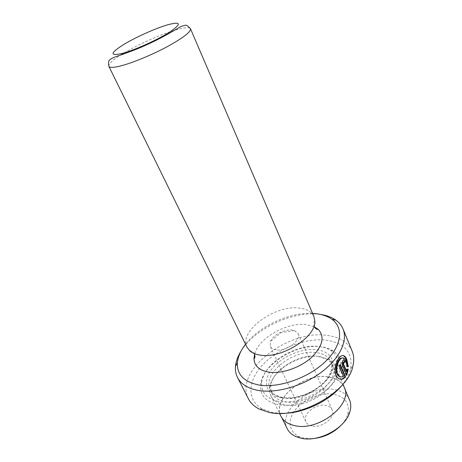 <?xml version="1.0" encoding="UTF-8"?>
<svg xmlns="http://www.w3.org/2000/svg" width="462" height="462" viewBox="0 0 462 462"><rect width="100%" height="100%" fill="white"/><g stroke="black" fill="none" stroke-linecap="round" stroke-linejoin="round"><path stroke-width="0.35" stroke-dasharray="2.31 1.73" d="M254.701 353.725C258.893 338.051 286.613 322.337 305.642 324.543L314.333 326.79M347.257 366.684L346.621 366.626L345.461 360.955L342.758 357.877M346.621 366.626L347.257 366.707M340.211 379.198C338.12 378.984 336.515 377.668 335.389 375.242C332.548 369.109 336.711 357.755 340.661 355.821L342.792 355.48M312.133 438.686L303.678 438.068L299.515 436.734C288.409 431.964 287.283 419.329 295.917 409.037C304.441 398.694 320.986 392.14 333.466 394.225C345.357 396.789 350.092 403.574 347.672 414.587C346.488 418.335 344.248 421.95 340.944 425.438M349.549 399.977C346.875 394.282 341.684 390.771 333.962 389.454C310.135 384.615 277.575 411.024 287.197 428.649M281.445 413.346L272.285 412.416L262.832 409.205C246.229 400.525 247.667 380.399 263.069 364.443C278.372 348.406 305.07 337.918 325.594 340.084C344.6 342.729 352.945 352.304 350.635 368.815C349.312 374.387 346.327 379.995 341.672 385.643M352.125 351.103C347.892 341.99 339.218 336.717 326.103 335.279C287.433 329.874 233.599 371.587 248.412 398.804M241.106 350.999C254.429 329.227 290.748 311.625 317.065 314.05L320.582 314.443M247.026 347.28C238.375 331.658 273.972 305.226 298.383 307.958C306.318 308.622 311.492 311.475 313.906 316.516M278.06 404.585C265.286 401.53 259.488 394.663 260.66 383.986C262.936 364.062 296.858 343.387 320.674 346.76C325.45 347.314 329.522 348.648 332.9 350.756C343.884 357.524 343.537 372.869 330.399 386.18C317.382 399.532 293.861 407.709 278.06 404.585M278.413 401.426C266.274 398.579 260.747 392.094 261.839 381.97C263.941 363.068 296.338 343.318 318.999 346.535C323.539 347.066 327.408 348.336 330.607 350.34C341.014 356.779 340.586 371.327 328.089 383.934C315.713 396.569 293.428 404.337 278.413 401.426M317.948 356.294L327.021 359.269C329.608 360.851 331.456 362.913 332.565 365.442C341.147 380.7 307.369 406.941 284.777 401.634C278.453 400.375 274.209 397.591 272.031 393.283C270.83 390.794 270.472 388.051 270.946 385.06C272.909 369.49 299.474 353.442 317.948 356.294M319.635 356.485L329.291 359.644C332.068 361.348 334.055 363.559 335.25 366.285C344.386 382.548 308.443 410.499 284.425 404.758C277.737 403.401 273.238 400.433 270.923 395.87C269.629 393.191 269.242 390.24 269.762 387.023C271.893 370.449 300.005 353.47 319.635 356.485M311.896 425.976C308.974 425.329 306.993 423.949 305.948 421.829C301.917 414.472 315.812 403.182 325.849 405.44C328.967 406.034 331.069 407.478 332.166 409.765C336.145 417.013 321.916 428.534 311.896 425.976M276.149 349.901C273.175 349.486 271.211 348.331 270.264 346.431L270.38 341.557C272.736 335.204 284.228 329.048 291.874 330.012L294.363 330.521L298.134 333.61C301.819 340.055 286.353 351.64 276.149 349.901M328.517 377.009C336.267 378.239 341.453 381.652 344.086 387.248C353.361 403.95 318.387 431.71 294.583 425.49C287.959 423.995 283.46 420.905 281.092 416.227C271.61 398.885 304.608 372.482 328.517 377.009M280.965 416.297C271.448 398.885 304.573 372.372 328.58 376.923C336.365 378.153 341.574 381.577 344.219 387.202M312.572 313.409C289.726 312.093 259.401 326.039 245.536 344.242M346.373 374.659L346.05 375.306L346.685 375.398M346.096 371.488L346.552 368.999L348.302 369.19M346.05 375.306L341.972 365.667C341.314 363.063 341.672 361.111 343.041 359.817L344.704 360.874M344.046 362.168L343.878 362.474L344.513 362.56M346.552 368.999L347.187 369.086M343.878 362.474L343.67 362.168M342.844 376.697L342.209 376.605L342.902 376.276L338.594 366.175L339.229 366.262M338.594 366.175L339.761 364.587L340.396 364.674M339.761 364.587L340.02 365.199M342.902 376.276L343.532 376.368M124.128 52.922C139.045 43.959 162.018 33.784 176.542 29.73C184.812 27.42 189.466 27.108 190.506 28.794M281.069 397.834C265.638 395.068 262.116 381.254 271.87 368.971C281.427 356.629 301.698 347.886 316.661 349.699C331.739 351.322 338.184 363.964 328.759 377.408C319.565 390.887 296.361 400.802 281.069 397.834M282.975 397.909C276.651 396.667 272.401 393.907 270.235 389.628C261.579 373.879 293.624 348.926 316.343 352.633C323.683 353.609 328.551 356.629 330.954 361.7C339.501 376.871 305.59 403.124 282.975 397.909M108.87 66.343C108.27 64.253 112.15 60.522 120.513 55.145M341.972 365.667L342.608 365.754M340.661 355.821L341.303 355.902M347.672 414.587L349.849 411.931M350.635 368.815L352.98 365.656M249.838 350.889C251.825 350.219 254.781 353.979 254.164 353.511M261.839 381.97L260.66 383.986M332.565 365.442L330.954 361.7C332.68 362.641 333.183 374.977 321.569 384.575C310.816 394.132 293.393 399.59 281.785 397.268C276.016 395.478 272.898 393.971 272.43 392.746L270.235 389.628L272.031 393.283M327.021 359.269L329.291 359.644M270.264 346.431L305.948 421.829M294.363 330.521L280.85 332.732L270.38 341.557M344.086 387.248L344.877 389.085M335.25 366.285L340.789 379.21M340.829 379.29L342.937 384.205M270.923 395.87L279.527 413.369M281.092 416.227L281.97 418.018M298.134 333.61L332.166 409.765M270.946 385.06L269.762 387.023M330.607 350.34L332.9 350.756M314.813 321.003C313.017 322.072 313.946 326.767 313.993 325.993M262.832 409.205L258.911 408.922M299.515 436.734L296.078 436.665M343.041 359.811L343.676 359.892"/><path stroke-width="0.69" d="M314.333 326.79L318.22 329.371C325.063 336.954 322.684 346.442 311.088 357.848C299.671 367.96 281.179 374.11 268.618 372.118C259.315 370.385 254.435 365.991 253.985 358.922L254.545 354.29M254.55 354.256L254.701 353.725M342.758 357.877L340.95 358.125C337.676 359.627 334.563 368.751 336.844 373.677C337.728 375.6 338.975 376.651 340.592 376.836M337.491 373.77C335.21 368.843 338.305 359.713 341.585 358.2C343.41 357.363 344.912 358.31 346.102 361.036L347.257 366.707L348.331 366.811L346.8 359.43C345.339 356.006 343.503 354.828 341.303 355.902C337.352 357.825 333.194 369.19 336.036 375.335C337.682 378.632 339.951 379.856 342.856 379.019L345.622 376.998L340.396 364.674L339.229 366.262L343.532 376.368L342.844 376.703C340.575 377.39 338.79 376.409 337.491 373.77M340.02 365.199L344.987 376.905L345.622 376.998M344.987 376.905L342.221 378.927L340.211 379.198M342.792 355.48C344.109 355.861 345.235 357.149 346.159 359.349L347.695 366.724L348.331 366.811M340.944 425.438C332.935 433.327 323.331 437.745 312.133 438.686M281.97 418.018L287.197 428.649C288.929 432.137 291.892 434.806 296.078 436.665L300.716 438.149C318.335 442.775 345.668 428.101 349.849 411.931C351.166 407.542 351.068 403.557 349.549 399.977L344.877 389.085M341.672 385.643C328.69 401.709 302.09 413.94 281.445 413.346M237.514 377.5L248.412 398.804C250.548 402.974 254.048 406.346 258.911 408.922L268.988 412.37C299.053 419.848 348.723 391.84 352.98 365.656C354.187 360.291 353.904 355.44 352.125 351.103L343.041 328.961C348.03 340.8 339.616 358.766 320.923 372.539C302.275 386.324 275.895 393.63 257.992 390.378C247.776 388.403 240.956 384.113 237.514 377.5C235.816 374.128 235.135 370.426 235.47 366.412C235.932 361.376 237.809 356.242 241.106 350.999M245.536 344.242C240.685 350.496 237.976 356.664 237.404 362.745C236.781 374.393 243.855 381.797 258.622 384.956C277.933 388.421 307.392 378.465 324.584 362.335C341.909 346.24 343.976 327.801 331.907 319.277C327.304 316.008 321.413 314.091 314.229 313.513L312.572 313.409M320.582 314.443C326.709 315.35 331.832 317.267 335.949 320.195C339.218 322.557 341.585 325.479 343.041 328.961M190.506 28.794L313.906 316.516L314.813 321.003C316.424 336.856 281.722 358.962 260.389 355.128C255.896 354.498 252.379 353.084 249.838 350.889L247.026 347.28L108.87 66.343C108.247 62.434 108.599 60.262 109.927 59.829C110.1 59.332 112.093 57.767 120.559 55.088C131.237 51.328 139.432 48.129 145.132 45.49C153.251 41.875 161.434 37.74 169.681 33.079L180.919 26.565L184.8 25.358C186.099 24.763 187.999 25.907 190.506 28.794C190.922 31.953 183.027 37.988 166.828 46.887C151.403 55.128 131.999 63.086 120.38 66.002C113.502 67.7 109.667 67.81 108.87 66.343M348.302 369.19L347.187 369.086L346.731 371.581L343.601 364.16L343.942 362.202L344.513 362.56L345.345 360.955L343.676 359.898C342.307 361.192 341.949 363.144 342.608 365.754L346.685 375.398L348.302 369.19M342.937 384.205L344.219 387.202C353.528 403.967 318.41 431.843 294.513 425.594C287.861 424.093 283.345 420.992 280.965 416.297L279.527 413.369M347.667 369.132L346.373 374.659M344.046 362.168L344.704 360.874L345.345 360.955M343.67 362.168L343.306 362.121L342.966 364.073L346.096 371.488L346.731 371.581M347.695 366.724L347.257 366.684M122.234 53.459C134.823 50.121 158.16 39.57 170.195 31.768C181.843 23.626 180.988 21.304 167.619 24.809C154.978 28.5 134.604 37.728 122.592 45.195C109.996 53.43 109.881 56.185 122.234 53.459M120.513 55.145L124.128 52.922M342.966 364.073L343.601 364.16M318.22 329.371C316.661 329.568 315.309 328.58 314.154 326.409L313.993 325.993M253.985 358.922C255.145 357.865 255.272 356.196 254.371 353.904L254.164 353.511M340.95 358.125L341.585 358.2M342.221 378.927L342.856 379.019M331.907 319.277L335.949 320.195M237.404 362.745L235.47 366.412M343.306 362.121L343.942 362.202"/></g></svg>
